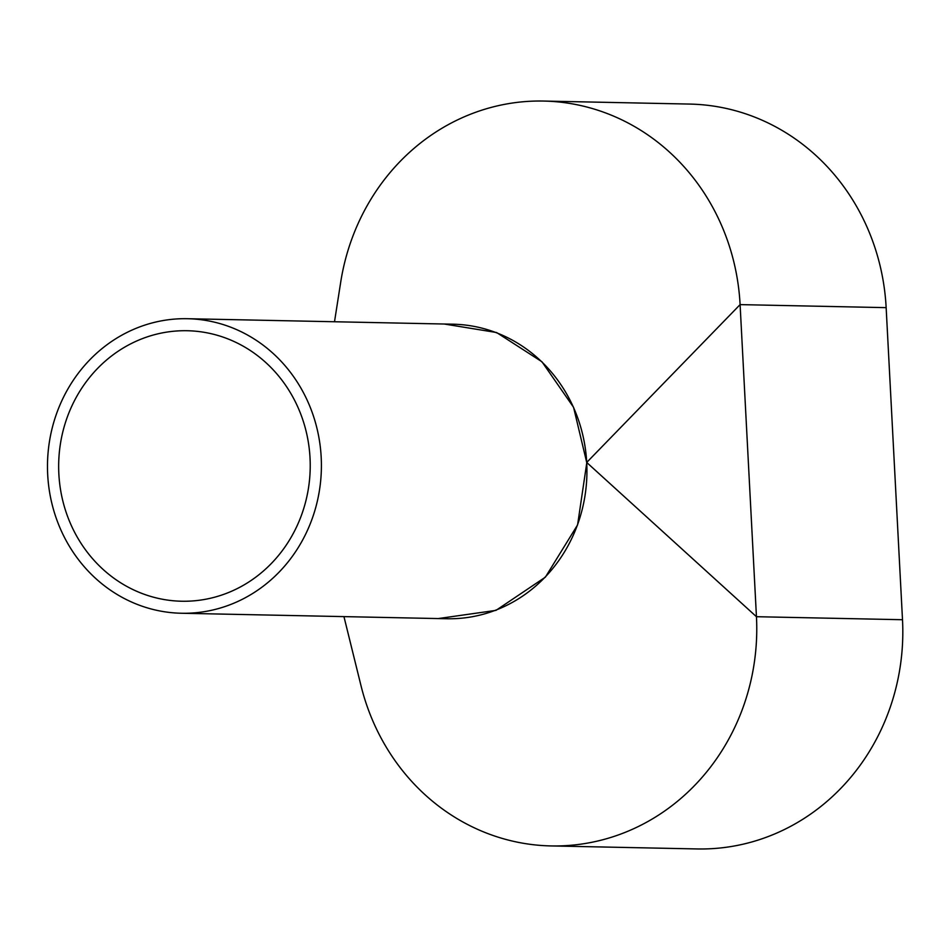 <?xml version="1.0" encoding="UTF-8"?>
<svg xmlns="http://www.w3.org/2000/svg" width="950" height="950" viewBox="0 0 950 950"><rect width="100%" height="100%" fill="white"/><g stroke="black" fill="none" stroke-linecap="round" stroke-linejoin="round"><path stroke-width="1.43" d="M181.391 613.249L446.939 618.747A147.298 136.954 -88.8 0 0 457.686 618.509A147.298 136.954 -88.8 0 0 586.922 468.528A147.298 136.954 -88.8 0 0 453.031 324.199L187.494 318.713A147.298 136.954 -88.8 0 0 176.736 318.939A147.298 136.954 -88.8 0 0 47.5 468.932A147.298 136.954 -88.8 0 0 181.391 613.249A147.298 136.954 -88.8 0 0 192.149 613.023A147.298 136.954 -88.8 0 0 321.385 463.03A147.298 136.954 -88.8 0 0 187.494 318.713M177.365 330.944A135.28 125.78 -88.8 0 0 58.674 468.694A135.28 125.78 -88.8 0 0 181.64 601.231A135.28 125.78 -88.8 0 0 191.52 601.018A135.28 125.78 -88.8 0 0 310.211 463.267A135.28 125.78 -88.8 0 0 187.245 330.731A135.28 125.78 -88.8 0 0 177.365 330.944M343.947 616.609L361 685.686A216.446 201.246 -88.8 0 0 551.048 845.928L697.086 848.944A216.446 201.246 -88.8 0 0 902.5 619.721L886.148 307.646A216.446 201.246 -88.8 0 0 689.688 104.073L543.638 101.056A216.446 201.246 -88.8 0 0 340.706 282.174L334.507 321.753M551.048 845.928A216.446 201.246 -88.8 0 0 756.449 616.704L740.097 304.617A216.446 201.246 -88.8 0 0 543.638 101.056M886.148 307.646L740.097 304.617L586.708 462.448L573.574 407.324L541.939 361.76L496.589 332.524L444.279 324.021M586.708 462.448L756.449 616.704L902.5 619.721M438.199 618.569L495.971 610.375L545.383 577.149L577.588 524.899L586.744 463.042"/></g></svg>
